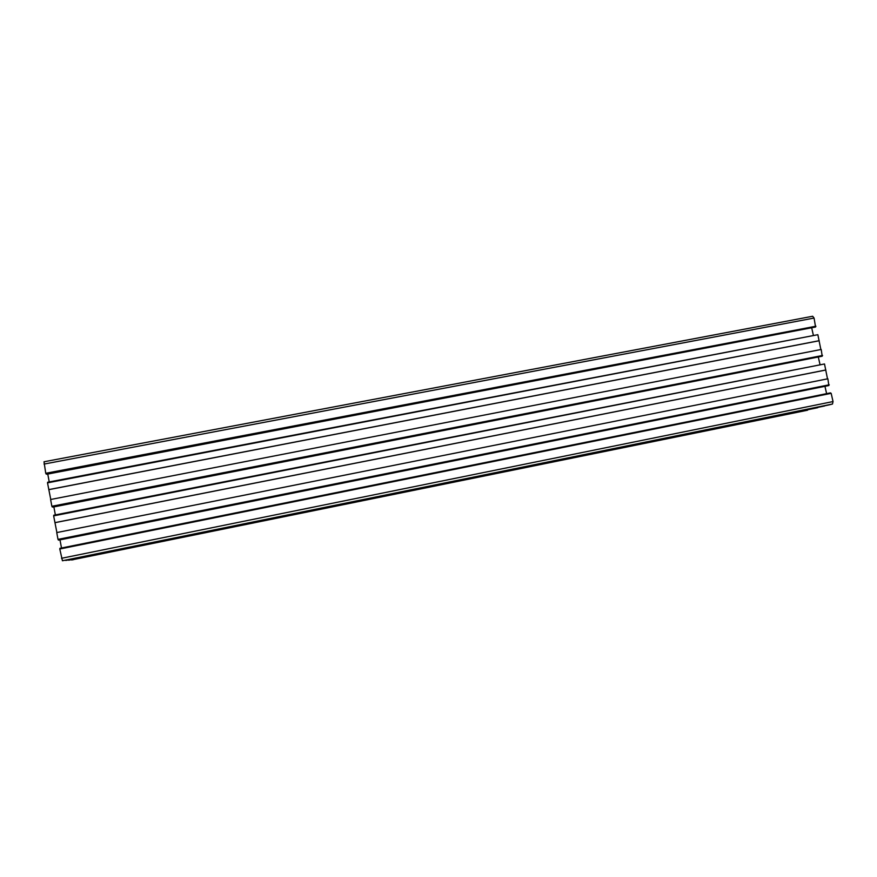 <?xml version="1.0" encoding="UTF-8"?>
<svg xmlns="http://www.w3.org/2000/svg" width="877" height="877" viewBox="0 0 877 877"><rect width="100%" height="100%" fill="white"/><g stroke="black" fill="none" stroke-linecap="round" stroke-linejoin="round"><path stroke-width="1.32" d="M62.431 560.754L828.557 404.999L832.481 404.034L833.04 401.556L831.166 393.324L59.789 549.002L62.431 560.754L832.481 404.034M65.753 560.271L824.566 405.996L65.797 560.458M68.647 560.019L817.737 407.695L68.68 560.217M71.41 559.789L72.988 559.844M807.553 410.217L71.443 559.975M815.555 327.011L814.075 318.055L812.672 316.257L44.014 461.773L45.747 473.295L46.832 474.238L815.555 327.011L46.108 474.018M815.939 326.222L45.747 473.295M815.424 326.43L45.988 473.361M47.775 474.062L49.233 481.944M813.319 335.058L811.74 328.064M817.32 334.795L47.632 482.251L47.731 482.799M820.85 349.539L817.857 334.696L47.511 482.843L50.756 499.473M819.217 340.693L48.772 489.607M818.877 340.813L48.926 489.64M822.188 356.226L821.212 349.463L50.603 499.506L51.864 506.281L52.927 507.092L822.188 356.226L52.225 506.972M822.571 355.47L51.864 506.281M822.056 355.645L52.094 506.314M53.87 506.906L55.361 514.92M819.962 364.317L818.351 357.202M823.963 364.065L53.749 515.237L53.859 515.819M827.504 378.853L824.501 363.966L53.64 515.862L56.895 532.558M825.871 369.973L54.9 522.648M825.52 370.083L55.054 522.659M828.842 385.54L827.866 378.776L56.742 532.58L58.003 539.377L59.044 540.057L828.842 385.54L58.353 540.046M829.236 384.795L58.003 539.377M828.71 384.948L58.233 539.377M59.987 539.859L61.5 548.004M826.616 393.663L824.972 386.439M830.629 393.433L830.508 392.874L59.888 548.333L60.009 548.958M814.075 318.055L44.036 464.076M833.04 401.556L61.511 558.298M812.672 316.257L44.014 461.773"/></g></svg>
